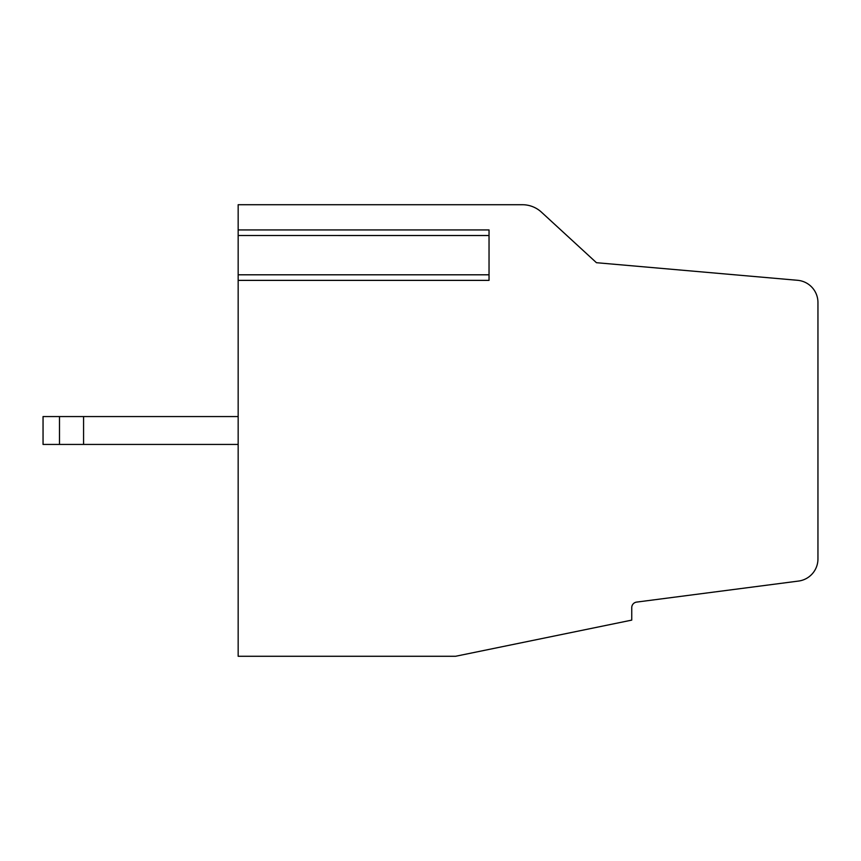 <?xml version="1.0" encoding="UTF-8"?>
<svg xmlns="http://www.w3.org/2000/svg" width="861" height="861" viewBox="0 0 861 861"><rect width="100%" height="100%" fill="white"/><g stroke="black" fill="none" stroke-linecap="round" stroke-linejoin="round"><path stroke-width="1.29" d="M238.163 280.374L238.163 656.276L455.587 656.276L631.748 620.114L631.748 607.618A5.575 5.575 0 0 1 636.613 602.097L798.524 581.067A22.311 22.311 0 0 0 817.95 558.95L817.95 302.512A22.311 22.311 0 0 0 797.598 280.299L596.447 262.702L541.343 212.064A28.133 28.133 0 0 0 522.379 204.724L238.163 204.724L238.163 229.93L489.037 229.93L489.037 280.374L238.163 280.374L238.163 235.505L489.037 235.516M489.037 235.505L238.163 235.505L238.163 229.93M817.95 319L817.95 542M59.484 416.563L59.484 444.437L43.05 444.437L43.05 416.563L238.163 416.563M83.571 416.563L83.571 444.437L238.163 444.437M59.484 444.437L83.571 444.437M238.163 274.799L489.037 274.799"/></g></svg>
